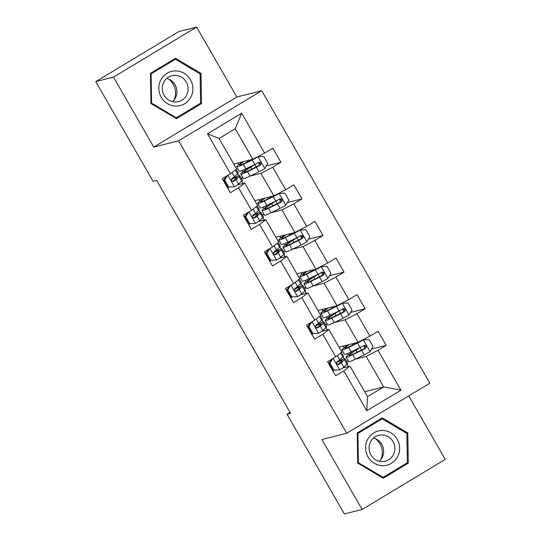 <?xml version="1.0" encoding="UTF-8"?>
<svg xmlns="http://www.w3.org/2000/svg" width="541" height="541" viewBox="0 0 541 541"><rect width="100%" height="100%" fill="white"/><g stroke="black" fill="none" stroke-linecap="round" stroke-linejoin="round"><path stroke-width="0.81" d="M196.633 27.05L113.509 77.126L153.732 147.071L236.857 96.995L196.633 27.05L178.882 31.527L95.757 81.603L153.117 181.357L156.667 180.464L290.558 413.304L287.007 414.196L344.367 513.95L362.118 509.473L445.243 459.397L408.739 395.917M236.857 96.995L261.709 90.726L429.872 383.184L346.747 433.26L178.584 140.809L261.709 90.726M233.766 164.051L252.789 159.257L235.24 128.744L219.071 138.489L236.613 169.002L230.466 173.702L222.27 178.638L230.365 192.724L238.567 187.781L251.524 210.314L243.322 215.257L251.423 229.337L259.619 224.4L272.576 246.933L264.38 251.869L272.475 265.956L280.678 261.012L293.635 283.545L285.432 288.488L293.533 302.568L301.729 297.631L314.686 320.164L306.49 325.1L314.585 339.187L322.788 334.243L335.745 356.776L327.542 361.719L335.636 375.799L343.839 370.862L366.784 410.761L400.935 390.189L383.704 386.93L366.162 356.418L355.444 359.123M230.466 173.702L207.521 133.796L241.671 113.225L264.617 153.13L272.813 148.187L280.914 162.273L266.328 165.952M400.935 390.189L377.99 350.291L386.186 345.347L378.091 331.268L369.888 336.204L356.932 313.672L365.134 308.735L357.033 294.649L348.837 299.592L335.88 277.06L344.076 272.116L335.981 258.037L327.778 262.973L314.821 240.441L323.024 235.504L314.923 221.418L306.727 226.361L293.77 203.829L301.966 198.885L293.871 184.806L285.668 189.742L272.711 167.21L280.914 162.273M251.524 210.314L257.672 205.621L244.715 183.088L237.398 184.927M241.279 178.287L243.017 177.847M250.165 176.041L260.89 173.343L273.847 195.876L254.825 200.67M243.139 183.48L241.759 181.079M244.715 183.088L238.567 187.781M272.711 167.21L260.89 173.343M285.668 189.742L273.847 195.876M272.576 246.933L278.723 242.233L265.766 219.7L258.456 221.546M262.331 214.899L264.069 214.466M271.224 212.66L281.942 209.955L294.899 232.488L275.876 237.283M264.197 220.099L262.811 217.692M265.766 219.7L259.619 224.4M293.77 203.829L281.942 209.955M306.727 226.361L294.899 232.488M293.635 283.545L299.782 278.852L286.825 256.319L279.508 258.158M283.389 251.518L285.127 251.078M292.275 249.273L302.994 246.574L315.951 269.107L296.935 273.902M285.249 256.711L283.869 254.311M286.825 256.319L280.678 261.012M314.821 240.441L302.994 246.574M327.778 262.973L315.951 269.107M314.686 320.164L320.833 315.464L307.876 292.931L300.559 294.777M304.441 288.13L306.179 287.697M313.334 285.891L324.052 283.186L337.009 305.719L317.986 310.514M306.307 293.33L304.921 290.923M307.876 292.931L301.729 297.631M335.88 277.06L324.052 283.186M348.837 299.592L337.009 305.719M335.745 356.776L341.885 352.083L328.928 329.55L321.618 331.39M325.499 324.749L327.237 324.309M334.385 322.504L345.104 319.805L358.061 342.338L339.045 347.133M327.359 329.942L325.98 327.542M328.928 329.55L322.788 334.243M356.932 313.672L345.104 319.805M369.888 336.204L358.061 342.338M366.784 410.761L367.535 396.675L349.986 366.162L342.669 368.008M346.551 361.361L348.289 360.928M348.418 366.561L347.031 364.154M364.688 391.731L383.704 386.93L367.535 396.675M349.986 366.162L343.839 370.862M377.99 350.291L366.162 356.418M113.509 77.126L95.757 81.603M153.732 147.071L178.584 140.809M346.747 433.26L321.895 439.529L362.118 509.473M290.023 412.377L287.007 414.196M344.252 358.798L343.041 356.688M323.2 322.186L321.99 320.076M302.142 285.567L300.931 283.457M281.09 248.955L279.88 246.845M260.038 212.336L258.821 210.226M238.98 175.724L237.77 173.614M241.671 113.225L235.24 128.744M219.071 138.489L207.521 133.796M264.617 153.13L252.789 159.257M334.176 370.342L332.931 371.092M386.186 345.347L371.599 349.026M348.248 360.854L346.517 361.293M348.208 355.065L347.376 353.625M344.022 347.789L343.062 346.118M327.197 324.242L325.459 324.681M327.149 318.446L326.324 317.012M322.963 311.17L322.01 309.506M365.134 308.735L350.548 312.414M313.117 333.723L311.873 334.473M306.138 287.623L304.407 288.062M306.098 281.834L305.266 280.394M301.912 274.558L300.952 272.887M344.076 272.116L329.489 275.795M292.066 297.11L290.821 297.861M285.087 251.01L283.349 251.45M285.039 245.215L284.214 243.781M280.853 237.939L279.9 236.275M323.024 235.504L308.438 239.183M271.014 260.491L269.77 261.242M264.028 214.392L262.297 214.831M263.988 208.603L263.163 207.162M259.802 201.326L258.841 199.656M301.966 198.885L287.379 202.564M249.956 223.879L248.711 224.63M242.977 177.779L241.239 178.219M242.929 171.984L242.104 170.55M238.75 164.707L237.79 163.044M228.904 187.26L227.66 188.011M407.792 432.969L382.25 417.862L357.222 432.942L357.729 463.137L383.265 478.244L408.299 463.164L407.792 432.969L406.548 433.287M150.452 73.36L150.959 103.554L176.501 118.662L201.529 103.581L201.022 73.387L175.487 58.279L150.452 73.36M382.392 477.723L382.974 477.378M405.452 463.88L408.299 463.164M175.622 118.141L176.204 117.789M199.785 73.704L201.022 73.387M198.682 104.298L201.529 103.581M332.81 358.548L329.956 363.133L334.007 370.179L339.849 369.814A7.195 0.548 -29.9 0 0 343.866 367.102L346.984 364.201A20.774 1.576 -29.9 0 0 347.64 363.254L345.077 358.798A20.774 1.576 -29.9 0 0 336.773 362.085M339.849 369.814L334.007 370.179M332.979 370.233A17.244 1.305 -29.9 0 0 332.566 370.463M329.956 363.133L329.029 363.369L333.08 370.409M329.029 363.369L331.565 359.292M341.418 352.434L343.461 355.978A20.774 1.576 150.1 0 1 342.798 356.925L339.68 359.826A7.195 0.548 150.1 0 1 337.259 361.55C336.184 363.498 336.725 364.438 338.882 364.363A7.195 0.548 -29.9 0 0 341.297 362.639L344.421 359.745A20.774 1.576 -29.9 0 0 345.077 358.798M330.281 365.533A20.774 1.576 -29.9 0 0 329.868 365.763M330.003 366A17.244 1.305 150.1 0 1 330.416 365.777M336.603 362.551A17.244 1.305 150.1 0 1 342.02 360.556A17.244 1.305 150.1 0 1 341.472 361.341L337.956 364.553M329.537 362.551A17.244 1.305 -29.9 0 0 328.387 363.187M338.504 364.526L338.084 364.566M358.054 348.526L354.294 350.92A20.774 1.576 -29.9 0 0 346.132 357.175L348.695 361.631A20.774 1.576 150.1 0 0 355.315 359.183L364.235 354.828A7.195 0.548 150.1 0 0 369.949 351.677L373.094 346.625L369.043 339.586L363.2 339.944A7.195 0.548 150.1 0 1 357.486 343.089L348.566 347.45A20.774 1.576 150.1 0 1 341.946 349.899A20.774 1.576 150.1 0 1 348.33 344.793M363.2 339.944L350.5 346.105A17.244 1.305 150.1 0 1 345.009 348.14A17.244 1.305 150.1 0 1 349.351 344.536M346.132 357.175A20.774 1.576 -29.9 0 0 352.746 354.727L361.672 350.365A7.195 0.548 -29.9 0 0 365.615 348.255C366.92 346.247 366.385 345.307 363.998 345.442A7.195 0.548 150.1 0 1 360.056 347.552L351.129 351.907A20.774 1.576 150.1 0 1 344.516 354.355L341.946 349.899M360.563 347.295A9.914 0.751 150.1 0 1 360.137 347.572L355.964 350.223L357.101 352.198M363.951 345.456L364.593 348.512L354.686 353.381A17.244 1.305 150.1 0 1 349.195 355.417A17.244 1.305 150.1 0 1 355.964 350.223M364.438 345.259L363.998 345.442M382.325 430.48A17.65 16.994 75.8 0 0 365.588 448.083A17.65 16.994 75.8 0 0 382.913 465.7A17.65 16.994 75.8 0 0 399.65 448.097A17.65 16.994 75.8 0 0 382.325 430.48M381.75 434.917A13.363 12.869 75.8 0 0 378.707 435.295A13.363 12.869 75.8 0 0 369.192 449.835A13.363 12.869 75.8 0 0 382.196 461.588A13.363 12.869 75.8 0 0 385.239 461.209A13.363 12.869 75.8 0 0 394.747 446.67A13.363 12.869 75.8 0 0 381.75 434.917M407.366 462.731L383.109 477.345L358.365 462.704L357.872 433.449L382.129 418.835L406.873 433.476L407.366 462.731M382.149 477.581L383.109 477.345M357.723 462.866L358.365 462.704M357.229 433.612L357.872 433.449M379.559 419.485L382.129 418.835M375.569 438.785A16.974 16.345 -104.2 0 1 380.823 459.627M379.295 461.243A13.363 12.869 75.8 0 0 383.258 447.928A13.363 12.869 75.8 0 0 373.452 438.082M168.799 79.202A16.974 16.345 -104.2 0 1 173.201 84.254A16.974 16.345 -104.2 0 1 174.053 100.044M161.245 97.306A17.65 16.994 75.8 0 0 184.623 103.764A17.65 16.994 75.8 0 0 190.452 79.71A17.65 16.994 75.8 0 0 167.074 73.251A17.65 16.994 75.8 0 0 161.245 97.306M164.146 95.331A13.363 12.869 75.8 0 0 178.469 101.627A13.363 12.869 75.8 0 0 186.26 82.009A13.363 12.869 75.8 0 0 171.937 75.713A13.363 12.869 75.8 0 0 164.146 95.331M172.525 101.661A13.363 12.869 75.8 0 0 175.068 84.829A13.363 12.869 75.8 0 0 166.689 78.499M175.358 59.253L200.102 73.894L200.596 103.148L176.339 117.755L151.595 103.121L151.101 73.867L175.358 59.253L172.795 59.902M175.379 117.999L176.339 117.755M150.953 103.277L151.595 103.121M150.459 74.029L151.101 73.867M311.758 321.929L308.897 326.521L312.948 333.56L318.791 333.202A7.195 0.548 -29.9 0 0 322.808 330.483L325.932 327.589A20.774 1.576 -29.9 0 0 326.588 326.642L324.025 322.179A20.774 1.576 -29.9 0 0 315.714 325.472M318.791 333.202L312.948 333.56M311.927 333.621A17.244 1.305 -29.9 0 0 311.515 333.844M308.897 326.521L307.978 326.75L312.029 333.79M307.978 326.75L310.514 322.679M320.367 315.822L322.402 319.366A20.774 1.576 150.1 0 1 321.746 320.313L318.622 323.207A7.195 0.548 150.1 0 1 316.208 324.931C315.132 326.886 315.667 327.819 317.824 327.751A7.195 0.548 -29.9 0 0 320.245 326.027L323.362 323.126A20.774 1.576 -29.9 0 0 324.025 322.179M309.222 328.921A20.774 1.576 -29.9 0 0 308.81 329.144M308.952 329.388A17.244 1.305 150.1 0 1 309.364 329.158M315.552 325.932A17.244 1.305 150.1 0 1 320.962 323.944A17.244 1.305 150.1 0 1 320.414 324.728L316.904 327.934M308.485 325.939A17.244 1.305 -29.9 0 0 307.329 326.568M317.445 327.914L317.026 327.947M290.7 285.317L287.846 289.902L291.897 296.948L297.739 296.583A7.195 0.548 -29.9 0 0 301.756 293.871L304.874 290.97A20.774 1.576 -29.9 0 0 305.53 290.023L302.967 285.567A20.774 1.576 -29.9 0 0 294.662 288.853M297.739 296.583L291.897 296.948M290.869 297.002A17.244 1.305 -29.9 0 0 290.456 297.232M287.846 289.902L286.919 290.138L290.97 297.178M286.919 290.138L289.455 286.061M299.308 279.203L301.351 282.747A20.774 1.576 150.1 0 1 300.688 283.694L297.57 286.595A7.195 0.548 150.1 0 1 295.149 288.319C294.074 290.267 294.615 291.207 296.772 291.132A7.195 0.548 -29.9 0 0 299.187 289.408L302.311 286.514A20.774 1.576 -29.9 0 0 302.967 285.567M288.17 292.302A20.774 1.576 -29.9 0 0 287.758 292.532M287.893 292.769A17.244 1.305 150.1 0 1 288.306 292.546M294.5 289.32A17.244 1.305 150.1 0 1 299.91 287.325A17.244 1.305 150.1 0 1 299.362 288.11L295.846 291.322M287.427 289.32A17.244 1.305 -29.9 0 0 286.277 289.956M296.394 291.295L295.974 291.335M336.996 311.914L333.236 314.301A20.774 1.576 -29.9 0 0 325.08 320.556L327.643 325.019A20.774 1.576 150.1 0 0 334.257 322.571L343.183 318.209A7.195 0.548 150.1 0 0 348.898 315.065L352.042 310.013L347.991 302.967L342.149 303.325A7.195 0.548 150.1 0 1 336.434 306.476L327.508 310.832A20.774 1.576 150.1 0 1 320.894 313.28A20.774 1.576 150.1 0 1 327.278 308.174M342.149 303.325L329.449 309.493A17.244 1.305 150.1 0 1 323.951 311.521A17.244 1.305 150.1 0 1 328.292 307.917M325.08 320.556A20.774 1.576 -29.9 0 0 331.694 318.108L340.62 313.753A7.195 0.548 -29.9 0 0 344.563 311.643C345.868 309.635 345.327 308.695 342.94 308.823A7.195 0.548 150.1 0 1 338.997 310.933L330.078 315.295A20.774 1.576 150.1 0 1 323.457 317.743L320.894 313.28M339.505 310.683A9.914 0.751 150.1 0 1 339.079 310.953L334.913 313.604L336.049 315.586M342.893 308.837L343.535 311.9L333.628 316.769A17.244 1.305 150.1 0 1 328.137 318.798A17.244 1.305 150.1 0 1 334.913 313.604M343.386 308.647L342.94 308.823M315.944 275.295L312.184 277.689A20.774 1.576 -29.9 0 0 304.022 283.944L306.585 288.4A20.774 1.576 150.1 0 0 313.205 285.952L322.125 281.597A7.195 0.548 150.1 0 0 327.839 278.446L330.984 273.394L326.94 266.355L321.09 266.713A7.195 0.548 150.1 0 1 315.376 269.858L306.456 274.219A20.774 1.576 150.1 0 1 299.836 276.667A20.774 1.576 150.1 0 1 306.22 271.562M321.09 266.713L308.39 272.874A17.244 1.305 150.1 0 1 302.899 274.909A17.244 1.305 150.1 0 1 307.241 271.305M304.022 283.944A20.774 1.576 -29.9 0 0 310.642 281.496L319.562 277.134A7.195 0.548 -29.9 0 0 323.504 275.024C324.816 273.016 324.275 272.076 321.888 272.211A7.195 0.548 150.1 0 1 317.946 274.321L309.019 278.676A20.774 1.576 150.1 0 1 302.405 281.124L299.836 276.667M318.453 274.064A9.914 0.751 150.1 0 1 318.027 274.341L313.854 276.992L314.99 278.967M321.841 272.224L322.483 275.281L312.576 280.15A17.244 1.305 150.1 0 1 307.085 282.186A17.244 1.305 150.1 0 1 313.854 276.992M322.328 272.028L321.888 272.211M269.648 248.698L266.787 253.289L270.838 260.329L276.681 259.971A7.195 0.548 -29.9 0 0 280.698 257.252L283.822 254.358A20.774 1.576 -29.9 0 0 284.478 253.411L281.915 248.948A20.774 1.576 -29.9 0 0 273.604 252.241M276.681 259.971L270.838 260.329M269.817 260.39A17.244 1.305 -29.9 0 0 269.404 260.613M266.787 253.289L265.868 253.519L269.918 260.559M265.868 253.519L268.404 249.448M278.257 242.591L280.292 246.135A20.774 1.576 150.1 0 1 279.636 247.081L276.512 249.976A7.195 0.548 150.1 0 1 274.098 251.7C273.022 253.655 273.563 254.588 275.714 254.52A7.195 0.548 -29.9 0 0 278.135 252.796L281.252 249.895A20.774 1.576 -29.9 0 0 281.915 248.948M267.112 255.69A20.774 1.576 -29.9 0 0 266.699 255.92M266.841 256.157A17.244 1.305 150.1 0 1 267.254 255.927M273.442 252.701A17.244 1.305 150.1 0 1 278.852 250.713A17.244 1.305 150.1 0 1 278.304 251.497L274.794 254.703M266.375 252.708A17.244 1.305 -29.9 0 0 265.218 253.337M275.335 254.683L274.916 254.716M248.59 212.086L245.736 216.671L249.786 223.717L255.629 223.352A7.195 0.548 -29.9 0 0 259.646 220.64L262.764 217.739A20.774 1.576 -29.9 0 0 263.42 216.792L260.857 212.336A20.774 1.576 -29.9 0 0 252.552 215.622M255.629 223.352L249.786 223.717M248.759 223.771A17.244 1.305 -29.9 0 0 248.346 224.001M245.736 216.671L244.816 216.907L248.86 223.947M244.816 216.907L247.345 212.829M257.198 205.979L259.24 209.516A20.774 1.576 150.1 0 1 258.578 210.463L255.46 213.364A7.195 0.548 150.1 0 1 253.039 215.088C251.964 217.036 252.505 217.976 254.662 217.901A7.195 0.548 -29.9 0 0 257.076 216.177L260.201 213.282A20.774 1.576 -29.9 0 0 260.857 212.336M246.06 219.071A20.774 1.576 -29.9 0 0 245.648 219.301M245.783 219.538A17.244 1.305 150.1 0 1 246.196 219.315M252.39 216.089A17.244 1.305 150.1 0 1 257.8 214.094A17.244 1.305 150.1 0 1 257.252 214.878L253.736 218.091M245.316 216.089A17.244 1.305 -29.9 0 0 244.167 216.725M254.284 218.064L253.864 218.104M227.538 175.467L224.684 180.058L228.728 187.098L234.571 186.74A7.195 0.548 -29.9 0 0 238.588 184.021L241.712 181.127A20.774 1.576 -29.9 0 0 242.368 180.18L239.805 175.717A20.774 1.576 -29.9 0 0 231.494 179.01M234.571 186.74L228.728 187.098M227.707 187.159A17.244 1.305 -29.9 0 0 227.294 187.382M224.684 180.058L223.758 180.288L227.808 187.328M223.758 180.288L226.294 176.217M236.147 169.36L238.182 172.904A20.774 1.576 150.1 0 1 237.526 173.85L234.402 176.745A7.195 0.548 150.1 0 1 231.988 178.469C230.912 180.424 231.453 181.357 233.604 181.289A7.195 0.548 -29.9 0 0 236.025 179.565L239.142 176.664A20.774 1.576 -29.9 0 0 239.805 175.717M225.002 182.459A20.774 1.576 -29.9 0 0 224.596 182.689M224.731 182.926A17.244 1.305 150.1 0 1 225.144 182.696M231.332 179.47A17.244 1.305 150.1 0 1 236.742 177.482A17.244 1.305 150.1 0 1 236.201 178.266L232.684 181.472M224.265 179.477A17.244 1.305 -29.9 0 0 223.108 180.106M233.225 181.451L232.806 181.485M294.886 238.682L291.126 241.07A20.774 1.576 -29.9 0 0 282.97 247.325L285.533 251.788A20.774 1.576 150.1 0 0 292.147 249.34L301.073 244.978A7.195 0.548 150.1 0 0 306.788 241.834L309.932 236.782L305.881 229.736L300.039 230.094A7.195 0.548 150.1 0 1 294.324 233.245L285.398 237.6A20.774 1.576 150.1 0 1 278.784 240.048A20.774 1.576 150.1 0 1 285.168 234.943M300.039 230.094L287.339 236.261A17.244 1.305 150.1 0 1 281.841 238.29A17.244 1.305 150.1 0 1 286.182 234.686M282.97 247.325A20.774 1.576 -29.9 0 0 289.584 244.877L298.51 240.522A7.195 0.548 -29.9 0 0 302.453 238.412C303.758 236.403 303.217 235.463 300.83 235.592A7.195 0.548 150.1 0 1 296.887 237.702L287.968 242.064A20.774 1.576 150.1 0 1 281.347 244.512L278.784 240.048M297.394 237.452A9.914 0.751 150.1 0 1 296.968 237.722L292.803 240.373L293.939 242.354M300.782 235.605L301.432 238.669L291.518 243.538A17.244 1.305 150.1 0 1 286.027 245.567A17.244 1.305 150.1 0 1 292.803 240.373M301.276 235.416L300.83 235.592M273.834 202.064L270.074 204.457A20.774 1.576 -29.9 0 0 261.912 210.713L264.475 215.169A20.774 1.576 150.1 0 0 271.095 212.721L280.015 208.366A7.195 0.548 150.1 0 0 285.729 205.215L288.874 200.163L284.83 193.123L278.987 193.482A7.195 0.548 150.1 0 1 273.266 196.626L264.346 200.988A20.774 1.576 150.1 0 1 257.726 203.436A20.774 1.576 150.1 0 1 264.109 198.331M278.987 193.482L266.28 199.643A17.244 1.305 150.1 0 1 260.789 201.678A17.244 1.305 150.1 0 1 265.131 198.074M261.912 210.713A20.774 1.576 -29.9 0 0 268.532 208.265L277.452 203.903A7.195 0.548 -29.9 0 0 281.394 201.793C282.706 199.785 282.165 198.845 279.778 198.98A7.195 0.548 150.1 0 1 275.836 201.09L266.909 205.445A20.774 1.576 150.1 0 1 260.295 207.893L257.726 203.436M276.343 200.833A9.914 0.751 150.1 0 1 275.917 201.11L271.744 203.761L272.88 205.736M279.731 198.993L280.373 202.05L270.466 206.919A17.244 1.305 150.1 0 1 264.975 208.954A17.244 1.305 150.1 0 1 271.744 203.761M280.218 198.797L279.778 198.98M252.775 165.451L249.016 167.838A20.774 1.576 -29.9 0 0 240.86 174.094L243.423 178.557A20.774 1.576 150.1 0 0 250.037 176.109L258.963 171.747A7.195 0.548 150.1 0 0 264.677 168.603L267.822 163.551L263.771 156.505L257.929 156.863A7.195 0.548 150.1 0 1 252.214 160.014L243.288 164.369A20.774 1.576 150.1 0 1 236.674 166.817A20.774 1.576 150.1 0 1 243.058 161.712M257.929 156.863L245.229 163.03A17.244 1.305 150.1 0 1 239.731 165.059A17.244 1.305 150.1 0 1 244.072 161.455M240.86 174.094A20.774 1.576 -29.9 0 0 247.474 171.646L256.4 167.291A7.195 0.548 -29.9 0 0 260.343 165.181C261.648 163.172 261.107 162.232 258.72 162.361A7.195 0.548 150.1 0 1 254.777 164.471L245.857 168.833A20.774 1.576 150.1 0 1 239.237 171.281L236.674 166.817M255.284 164.221A9.914 0.751 150.1 0 1 254.858 164.491L250.693 167.142L251.829 169.123M258.672 162.374L259.322 165.438L249.408 170.307A17.244 1.305 150.1 0 1 243.917 172.336A17.244 1.305 150.1 0 1 250.693 167.142M259.166 162.185L258.72 162.361M333.107 358.365L339.701 369.828M344.421 359.745L346.984 364.201M340.587 353.077L342.798 356.925M341.297 362.639L343.866 367.102M337.259 355.62L339.68 359.826M370.03 351.555L363.349 339.937M351.129 351.907L348.566 347.45M352.272 343.799L352.921 344.921M360.137 347.572L361.55 350.027M355.315 359.183L352.746 354.727M360.056 347.552L357.486 343.089M364.235 354.828L361.672 350.365M364.593 348.512L365.615 348.255M312.056 321.746L318.649 333.209M323.362 323.126L325.932 327.589M319.528 316.458L321.746 320.313M320.245 326.027L322.808 330.483M316.208 319.001L318.622 323.207M291.004 285.134L297.591 296.596M302.311 286.514L304.874 290.97M298.476 279.846L300.688 283.694M299.187 289.408L301.756 293.871M295.149 282.388L297.57 286.595M348.979 314.936L342.297 303.318M330.078 315.295L327.508 310.832M331.214 307.18L331.863 308.309M339.079 310.953L340.492 313.415M334.257 322.571L331.694 318.108M338.997 310.933L336.434 306.476M343.183 318.209L340.62 313.753M343.535 311.9L344.563 311.643M327.92 278.324L321.239 266.706M309.019 278.676L306.456 274.219M310.162 270.568L310.811 271.69M318.027 274.341L319.44 276.796M313.205 285.952L310.642 281.496M317.946 274.321L315.376 269.858M322.125 281.597L319.562 277.134M322.483 275.281L323.504 275.024M269.945 248.515L276.539 259.978M281.252 249.895L283.822 254.358M277.425 243.227L279.636 247.081M278.135 252.796L280.698 257.252M274.098 245.77L276.512 249.976M248.894 211.903L255.48 223.365M260.201 213.282L262.764 217.739M256.366 206.615L258.578 210.463M257.076 216.177L259.646 220.64M253.039 209.157L255.46 213.364M227.835 175.284L234.429 186.746M239.142 176.664L241.712 181.127M235.315 169.996L237.526 173.85M236.025 179.565L238.588 184.021M231.988 172.538L234.402 176.745M306.869 241.705L300.187 230.087M287.968 242.064L285.398 237.6M289.104 233.949L289.753 235.078M296.968 237.722L298.382 240.184M292.147 249.34L289.584 244.877M296.887 237.702L294.324 233.245M301.073 244.978L298.51 240.522M301.432 238.669L302.453 238.412M285.81 205.093L279.129 193.475M266.909 205.445L264.346 200.988M268.052 197.337L268.701 198.459M275.917 201.11L277.33 203.565M271.095 212.721L268.532 208.265M275.836 201.09L273.266 196.626M280.015 208.366L277.452 203.903M280.373 202.05L281.394 201.793M264.759 168.474L258.077 156.856M245.857 168.833L243.288 164.369M246.994 160.718L247.643 161.847M254.858 164.491L256.272 166.953M250.037 176.109L247.474 171.646M254.777 164.471L252.214 160.014M258.963 171.747L256.4 167.291M259.322 165.438L260.343 165.181M365.513 347.173L364.62 345.611M344.461 310.554L343.562 308.992M323.403 273.942L322.51 272.38M302.351 237.323L301.452 235.761M281.293 200.711L280.4 199.149M260.241 164.092L259.342 162.53"/></g></svg>
